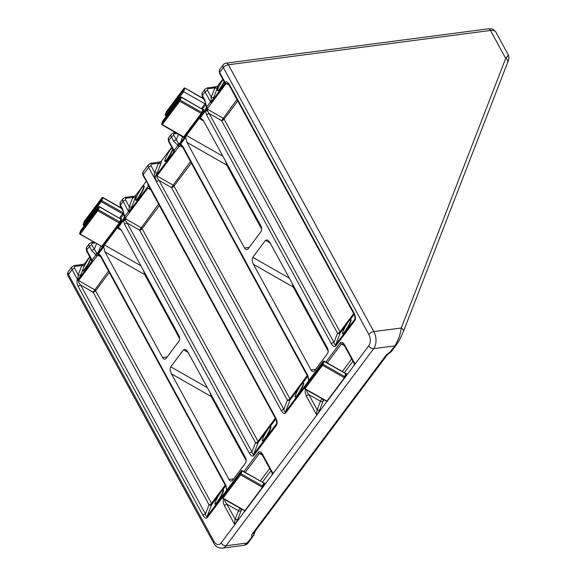 <?xml version="1.0" encoding="UTF-8"?>
<svg xmlns="http://www.w3.org/2000/svg" width="577" height="577" viewBox="0 0 577 577"><rect width="100%" height="100%" fill="white"/><g stroke="black" fill="none" stroke-linecap="round" stroke-linejoin="round"><path stroke-width="0.87" d="M137.744 198.279A8.172 1.118 -60.3 0 0 142.274 190.727A8.172 1.118 -60.3 0 0 143.803 185.989A8.172 1.118 -60.3 0 0 141.769 187.893A8.172 1.118 -60.3 0 0 137.232 195.444A8.172 1.118 -60.3 0 0 135.703 200.183A8.172 1.118 -60.3 0 0 137.744 198.279M135.703 200.183L136.057 200.378A8.172 1.118 -60.3 0 0 138.091 198.481A8.172 1.118 -60.3 0 0 142.627 190.929A8.172 1.118 -60.3 0 0 144.156 186.191L143.803 185.989M89.933 257.227A8.172 1.118 -60.3 0 0 88.916 258.467A8.172 1.118 -60.3 0 0 84.386 266.011A8.172 1.118 -60.3 0 0 82.857 270.75A8.172 1.118 -60.3 0 0 84.898 268.853A8.172 1.118 -60.3 0 0 90.647 258.532M82.857 270.75L83.211 270.952A8.172 1.118 -60.3 0 0 85.245 269.048A8.172 1.118 -60.3 0 0 90.899 258.994M222.946 79.539A8.172 1.118 -60.3 0 0 218.892 86.637A8.172 1.118 -60.3 0 0 217.709 90.668A8.172 1.118 -60.3 0 0 219.743 88.764A8.172 1.118 -60.3 0 0 224.078 81.624M217.709 90.668L218.063 90.87A8.172 1.118 -60.3 0 0 220.097 88.966A8.172 1.118 -60.3 0 0 224.316 82.049M171.939 147.719A8.172 1.118 -60.3 0 0 170.922 148.953A8.172 1.118 -60.3 0 0 166.385 156.504A8.172 1.118 -60.3 0 0 164.863 161.243A8.172 1.118 -60.3 0 0 166.897 159.339A8.172 1.118 -60.3 0 0 172.653 149.025M164.863 161.243L165.217 161.445A8.172 1.118 -60.3 0 0 167.251 159.54A8.172 1.118 -60.3 0 0 172.905 149.486M348.645 321.418A8.172 1.118 119.7 0 1 350.686 319.521A8.172 1.118 119.7 0 1 349.157 324.26A8.172 1.118 119.7 0 1 344.62 331.804A8.172 1.118 119.7 0 1 342.587 333.708A8.172 1.118 119.7 0 1 344.116 328.969A8.172 1.118 119.7 0 1 348.645 321.418M350.686 319.521L351.032 319.716A8.172 1.118 119.7 0 1 349.511 324.454A8.172 1.118 119.7 0 1 344.974 332.006A8.172 1.118 119.7 0 1 342.94 333.91L342.587 333.708M221.085 491.77A8.172 1.118 119.7 0 1 223.126 489.866A8.172 1.118 119.7 0 1 221.597 494.604A8.172 1.118 119.7 0 1 217.067 502.156A8.172 1.118 119.7 0 1 215.026 504.06A8.172 1.118 119.7 0 1 216.555 499.321A8.172 1.118 119.7 0 1 221.085 491.77M223.126 489.866L223.472 490.068A8.172 1.118 119.7 0 1 221.95 494.806A8.172 1.118 119.7 0 1 217.414 502.358A8.172 1.118 119.7 0 1 215.38 504.255L215.026 504.06M301.266 384.693A8.172 1.118 119.7 0 1 303.307 382.789A8.172 1.118 119.7 0 1 301.778 387.528A8.172 1.118 119.7 0 1 297.242 395.079A8.172 1.118 119.7 0 1 295.208 396.983A8.172 1.118 119.7 0 1 296.737 392.245A8.172 1.118 119.7 0 1 301.266 384.693M303.307 382.789L303.653 382.991A8.172 1.118 119.7 0 1 302.132 387.73A8.172 1.118 119.7 0 1 297.595 395.281A8.172 1.118 119.7 0 1 295.561 397.185L295.208 396.983M268.464 428.495A8.172 1.118 119.7 0 1 270.505 426.591A8.172 1.118 119.7 0 1 268.976 431.329A8.172 1.118 119.7 0 1 264.446 438.881A8.172 1.118 119.7 0 1 262.405 440.785A8.172 1.118 119.7 0 1 263.934 436.046A8.172 1.118 119.7 0 1 268.464 428.495M270.505 426.591L270.851 426.792A8.172 1.118 119.7 0 1 269.329 431.531A8.172 1.118 119.7 0 1 264.793 439.083A8.172 1.118 119.7 0 1 262.759 440.987L262.405 440.785M264.432 482.963L263.307 486.599L272.113 474.835L272.452 472.866M219.109 494.713L211.709 504.594L207.15 516.372C206.552 516.877 205.996 516.083 205.484 513.984A2.041 0.858 151.4 0 0 202.974 515.412L78.183 286.524C76.784 283.595 76.561 281.251 77.498 279.492L72.111 269.61L68.468 274.479L213.937 541.284A8.172 5.02 -97.5 0 0 221.128 542.928L235.741 523.404L234.428 524.003L235.164 519.322A2.041 1.493 -158.8 0 0 237.832 519.105L235.741 523.404L244.662 511.229M346.431 373.456L345.306 377.091L354.112 365.328L354.458 363.359M243.855 471.647L258.33 452.325C259.585 451.149 261.028 451.87 262.658 454.488A2.041 0.858 -28.6 0 0 262.463 455.26L272.034 472.808L272.697 472.895L272.113 474.835L317.747 413.897L316.427 414.488L317.162 409.814A2.041 1.493 -158.8 0 0 319.831 409.598L317.747 413.897L326.669 401.722A0.815 0.599 -158.8 0 0 326.669 401.736M146.226 181.409L135.595 195.61M129.573 211.052L128.945 210.908L128.931 211.91L147.986 186.522L148.325 184.553M89.731 256.852L84.567 263.747M78.183 286.524A2.041 0.858 -28.6 0 1 80.693 285.103C78.934 283.033 78.234 281.526 78.595 280.581A2.041 1.363 36.8 0 1 77.909 280.047L77.917 279.052A2.041 0.858 -28.6 0 0 77.498 279.492A2.041 1.363 36.8 0 0 77.909 280.047L92.486 260.58L91.411 259.931L86.492 250.916L86.615 247.281A4.082 2.726 36.8 0 0 86.687 250.144L92.075 260.025L95.919 254.89L91.779 250.815L89.421 246.494L86.687 250.144A2.041 0.858 151.4 0 0 86.492 250.916M217.594 86.096L222.758 79.2M325.861 362.132L340.329 342.81C341.591 341.634 343.034 342.363 344.664 344.981A2.041 0.858 -28.6 0 0 344.469 345.746L354.033 363.294L354.696 363.387L354.112 365.328L368.732 345.811A8.172 5.02 -97.5 0 0 368.826 334.436L223.364 67.632L219.714 72.5A2.041 0.858 151.4 0 0 219.52 73.265L224.439 82.287L225.513 82.929L210.937 102.396L211.261 97.16L214.868 87.848L216.368 86.694A2.041 2.019 -82.3 0 0 217.918 85.663L217.536 87.639A2.041 1.493 21.2 0 1 214.868 87.848L208.362 88.707A2.041 1.363 36.8 0 0 207.648 90.539L211.261 97.16A2.041 1.493 21.2 0 0 213.93 96.95L211.975 101.011L211.009 100.535M177.161 133.395L174.643 133.727A2.041 1.363 36.8 0 0 173.937 135.559L176.295 139.879A2.041 0.858 151.4 0 0 173.785 141.307L171.427 136.987L168.693 140.637A2.041 0.858 151.4 0 0 168.498 141.401L173.417 150.424L174.492 151.073L154.997 176.966L156.54 181.885L154.304 176.742L154.766 172.602L158.372 163.291L159.937 162.187M161.387 161.106L161.041 163.075A2.041 1.493 21.2 0 1 158.372 163.291L151.866 164.142A2.041 1.255 -97.5 0 0 150.691 163.334L160.658 161.849L171.737 147.344M225.492 161.062L226.739 165.087L186.977 142.404L185.707 137.312L180.659 144.055A2.041 1.486 116.6 0 0 181.257 145.628A2.041 2.019 -78.7 0 1 180.5 142.844L205.253 109.781A2.041 1.363 36.8 0 0 205.412 110.993L206.653 114.96A2.041 0.858 -28.6 0 1 209.162 113.532L207.302 110.842L205.412 110.993L200.363 117.737L203.378 120.499L260.955 226.105A4.082 2.51 82.5 0 1 260.905 231.788L248.146 248.824A4.082 2.51 82.5 0 1 246.906 249.625A4.082 2.51 82.5 0 1 244.554 248.009L249.221 247.396M186.977 142.404L244.554 248.009M266.487 431.445L258.179 442.537L253.62 454.315C253.022 454.82 252.466 454.027 251.954 451.935A2.041 0.858 -28.6 0 0 249.444 453.356L124.654 224.467A2.041 0.858 -28.6 0 1 127.164 223.047L125.296 220.349L123.413 220.501L118.357 227.251L121.372 230.014L178.949 335.612A4.082 2.51 82.5 0 1 178.899 341.303L166.147 358.339A4.082 2.51 82.5 0 1 164.899 359.132A4.082 2.51 82.5 0 1 162.548 357.516L167.215 356.903M143.493 270.577L144.733 274.594L104.971 251.911L162.548 357.516M104.971 251.911L103.709 246.819L98.653 253.563A2.041 1.486 116.6 0 0 99.251 255.135L100.766 256.873L225.564 485.762A2.041 0.858 -28.6 0 1 225.758 484.997L100.961 256.109A2.041 0.858 151.4 0 0 100.766 256.873M291.976 283.004L293.224 287.021L253.462 264.345L311.039 369.944A4.082 2.51 82.5 0 0 313.39 371.559A4.082 2.51 82.5 0 0 314.631 370.766L327.39 353.73A4.082 2.51 82.5 0 0 327.433 348.039L269.863 242.441L267.692 239.974L265.528 240.27L252.776 257.306L289.337 278.164M253.462 264.345C252.062 261.41 251.832 259.066 252.776 257.306M209.97 392.511L211.218 396.536L171.456 373.853L229.033 479.451A4.082 2.51 82.5 0 0 231.384 481.067A4.082 2.51 82.5 0 0 232.632 480.273L245.384 463.237A4.082 2.51 82.5 0 0 245.434 457.554L187.857 351.948L185.686 349.482L183.529 349.785L170.77 366.813L207.338 387.672M171.456 373.853C170.056 370.924 169.833 368.573 170.77 366.813M299.29 387.636L290.065 399.948A2.041 1.493 21.2 0 1 287.404 400.164L171.477 187.547L159.05 180.457A2.041 0.858 151.4 0 0 156.54 181.885L148.65 167.402L143.183 174.708L151.073 189.184L148.282 185.931L147.986 186.522M191.297 163.002L173.987 186.119L289.906 398.736A2.041 1.363 36.8 0 1 290.065 399.948L285.507 411.726C284.908 412.23 284.353 411.437 283.848 409.345L159.05 180.457C157.29 178.387 156.591 176.879 156.951 175.935A2.041 1.363 -143.2 0 1 156.266 175.408M150.785 189.79L147.842 188.102L149.493 188.282L150.878 189.948A2.041 0.858 -28.6 0 1 150.878 189.948A2.041 0.858 -28.6 0 1 151.073 189.184L275.871 418.073A2.041 0.858 -28.6 0 0 275.676 418.837L275.676 418.837C276.52 419.695 276.96 424.304 276.563 423.576L276.657 423.229M211.218 396.536L246.155 460.612M226.739 165.087L261.677 229.163M293.224 287.021L328.154 351.097M144.733 274.594L179.671 338.67M200.363 117.737L199.202 118.422L186.45 135.458L185.707 137.312M118.357 227.251L117.203 227.937L104.444 244.965L103.709 246.819M109.291 272.51L95.631 290.765L211.55 503.382A2.041 1.363 -143.2 0 1 211.709 504.594A2.041 1.493 21.2 0 1 209.04 504.81L93.121 292.186L108.49 271.039M225.564 485.762C226.408 486.62 226.848 491.229 226.451 490.5L226.545 490.154M95.155 242.903L92.645 243.234A2.041 1.363 36.8 0 0 91.931 245.066L96.647 253.152A4.082 2.986 -158.8 0 0 97.607 252.791L98.278 252.445A2.041 1.926 53 0 0 99.143 255.178L98.451 255.445A6.123 4.479 21.2 0 1 97.015 255.979L78.595 280.581L94.534 289.676A2.041 1.363 -143.2 0 1 95.631 290.765A2.041 0.858 151.4 0 1 93.121 292.186L80.693 285.103L205.484 513.984L209.04 504.81A2.041 0.858 -28.6 0 0 211.55 503.382L225.218 485.134M346.669 324.368L340.185 333.03A2.041 1.493 21.2 0 1 337.516 333.239L221.59 120.622L236.959 99.468M237.767 100.946L224.1 119.194L340.019 331.818A2.041 1.363 -143.2 0 1 340.185 333.03L335.619 344.808C335.021 345.313 334.465 344.519 333.96 342.421A2.041 0.858 151.4 0 0 331.45 343.849C333.08 346.467 334.523 347.188 335.778 346.02L354.913 320.466C355.85 318.706 355.627 316.362 354.228 313.426A2.041 0.858 -28.6 0 0 354.033 314.198L354.033 314.198C354.877 315.049 355.317 319.665 354.92 318.937L355.014 318.583M206.277 106.839A2.041 1.262 -11.1 0 0 206.27 107.163A2.041 1.262 -11.1 0 0 207.778 108.065A6.123 4.479 21.2 0 1 207.792 109.428L207.302 110.842L205.253 109.781A4.082 0.563 119.7 0 1 205.794 108.865L206.335 107.589A2.041 1.378 10.5 0 0 206.285 107.762L206.285 107.762A2.041 1.378 10.5 0 0 207.792 109.428L223.003 118.105A2.041 1.363 -143.2 0 1 224.1 119.194A2.041 0.858 151.4 0 1 221.59 120.622L209.162 113.532L333.96 342.421L337.516 333.239A2.041 0.858 -28.6 0 0 340.019 331.818L353.687 313.571M368.826 334.436A4.082 1.717 -28.6 0 1 373.846 331.58L228.377 64.775A4.082 2.51 82.5 0 0 226.025 63.16L488.12 28.85C492.513 29.095 491.64 27.768 495.766 31.901L508.387 55.046C509.195 57.217 508.964 59.64 507.688 62.309L507.688 62.309A4.082 2.986 -158.8 0 0 505.704 58.4L490.472 30.466L228.377 64.775A4.082 1.717 -28.6 0 0 223.364 67.632A4.082 2.726 -143.2 0 1 223.285 64.761L219.642 69.629A4.082 2.726 36.8 0 0 219.714 72.5L225.102 82.374A2.041 1.363 36.8 0 0 225.513 82.929A2.041 1.363 36.8 0 0 226.198 83.463L227.85 83.636L229.235 85.309L354.033 314.198M224.879 83.788A2.041 1.839 112.2 0 0 224.886 82.785A2.041 0.858 151.4 0 1 225.102 82.374C226.357 81.198 227.807 81.92 229.43 84.545A2.041 0.858 151.4 0 0 229.235 85.309M159.403 205.592L142.093 228.708L258.02 441.326A2.041 1.363 36.8 0 1 258.179 442.537A2.041 1.493 21.2 0 1 255.51 442.754L139.584 230.129L158.603 204.114M124.271 216.346A2.041 1.262 -11.1 0 0 124.271 216.671A2.041 1.262 -11.1 0 0 125.772 217.572A6.123 4.479 21.2 0 1 125.786 218.943L125.296 220.349L123.254 219.289A4.082 0.563 119.7 0 1 123.788 218.373L124.329 217.103A2.041 1.378 10.5 0 0 124.286 217.269L124.286 217.269A2.041 1.378 10.5 0 0 125.786 218.943L140.997 227.619A2.041 1.363 36.8 0 1 142.093 228.708A2.041 0.858 151.4 0 1 139.584 230.129L127.164 223.047L251.954 451.935L255.51 442.754A2.041 0.858 151.4 0 0 258.02 441.326L275.33 418.21M178.509 134.167L176.295 139.879L178.646 143.644A2.041 0.93 77.8 0 0 179.014 146.471L156.951 175.935L172.891 185.029A2.041 1.363 36.8 0 1 173.987 186.119A2.041 0.858 -28.6 0 1 171.477 187.547L190.489 161.524M173.937 135.559A2.041 0.858 151.4 0 0 171.427 136.987A4.082 2.726 -143.2 0 1 171.355 134.116L168.621 137.766A4.082 2.726 36.8 0 0 168.693 140.637L174.081 150.51L177.925 145.382A2.041 1.565 104.7 0 1 178.646 143.644A4.082 2.986 -158.8 0 0 179.606 143.284L180.284 142.937A4.082 0.563 119.7 0 1 180.5 142.844A2.041 1.363 36.8 0 0 180.659 144.055L182.967 146.594A2.041 0.858 151.4 0 0 182.772 147.366L181.38 145.692L180.457 145.931A6.123 4.479 21.2 0 1 179.014 146.471A2.041 1.363 -143.2 0 1 177.925 145.382L173.785 141.307M182.772 147.366L307.563 376.254C308.406 377.106 308.846 381.722 308.45 380.993L308.544 380.64M182.967 146.594L307.757 375.483A2.041 0.858 151.4 0 0 307.563 376.254M307.216 375.62L289.906 398.736A2.041 0.858 -28.6 0 1 287.404 400.164L283.848 409.345A2.041 0.858 151.4 0 0 281.338 410.774C282.961 413.392 284.411 414.113 285.665 412.937L304.512 387.773M345.306 377.091L326.553 402.14M263.307 486.599L244.547 511.648M390.6 352.02L390.038 352.179L394.755 345.89C398.116 340.812 400.294 334.848 401.289 327.988L505.704 58.4C509.001 54.188 509.188 54.029 506.281 57.938M402.984 332.431A4.082 2.986 -158.8 0 0 403.273 331.898L399.544 339.788L396.248 345.082A4.082 2.726 -143.2 0 1 394.755 345.89L373.701 348.645L226.097 545.763A12.254 7.523 82.5 0 1 222.369 548.15L244.396 545.265L247.144 543.007L253.974 534.482L254.248 532.665M507.688 62.309L403.273 331.898A4.082 2.986 -158.8 0 0 401.289 327.988L373.846 331.58A12.254 7.523 82.5 0 1 373.701 348.645A4.082 2.726 -143.2 0 1 368.732 345.811M253.974 534.482A2.041 0.995 25.3 0 1 253.974 534.958A2.041 0.995 25.3 0 1 253.88 535.088L251.86 536.711A8.172 3.433 -28.6 0 1 252.56 533.516L385.587 355.865A8.172 3.433 -28.6 0 1 390.038 352.179L391.494 351.306M396.248 345.082L391.314 351.674L387.088 355.064A4.082 2.726 -143.2 0 1 385.587 355.865M253.88 535.088L248.644 542.2C247.785 543.743 246.372 544.76 244.403 545.265M206.321 106.68L206.234 106.774A2.041 2.041 0 0 0 206.27 107.163L206.277 107.827M124.322 216.195L124.235 216.288A2.041 2.041 0 0 0 124.271 216.671L124.271 217.334M166.32 111.96A0.815 0.599 21.2 0 1 166.349 111.844L165.238 114.7A0.815 0.815 0 0 0 165.599 115.703L165.642 115.479A0.815 0.599 21.2 0 1 165.303 114.592L182.794 91.231L205.967 104.329M80.794 230.562A0.815 0.599 21.2 0 1 80.823 230.439L79.72 233.296A0.815 0.599 21.2 0 0 80.116 234.082L101.718 246.343L119.215 222.982L97.773 210.749L98.342 209.747L119.778 221.972L120.881 219.116L99.446 206.891L98.342 209.747A0.815 0.599 21.2 0 0 97.275 209.833L98.379 206.977A0.815 0.599 21.2 0 1 99.446 206.891L99.489 206.667A0.815 0.815 0 0 0 98.429 206.883A0.815 0.548 36.8 0 0 98.379 206.977L80.881 230.338L79.777 233.195L97.275 209.833A0.815 0.548 36.8 0 0 97.773 210.749L80.282 234.111A0.815 0.548 36.8 0 1 79.777 233.195A0.815 0.599 21.2 0 0 79.72 233.296A0.815 0.815 0 0 0 80.073 234.305L101.718 246.343A0.815 0.548 -143.2 0 1 102.223 247.266L119.713 223.898L121.675 218.907M84.523 221.085A0.815 0.548 36.8 0 0 84.401 221.251A0.815 0.599 -158.8 0 0 84.314 221.474M121.588 208.42L102.966 197.803A0.815 0.599 -158.8 0 0 101.898 197.889L84.401 221.251L83.297 224.107A0.815 0.599 -158.8 0 0 83.239 224.208A0.815 0.815 0 0 0 83.593 225.218L84.53 225.441M123.716 213.021A0.815 0.599 21.2 0 1 123.298 212.884L101.862 200.659L83.802 225.023A0.815 0.548 36.8 0 1 83.297 224.107L100.795 200.746A0.815 0.599 -158.8 0 1 101.862 200.659L103.009 197.579L121.394 208.066M83.636 224.994L84.372 225.657M166.371 116.15L165.599 115.703L166.537 115.934M166.349 111.844A0.815 0.599 21.2 0 1 166.407 111.736L165.303 114.592A0.815 0.548 36.8 0 0 165.801 115.515L183.659 91.664L184.972 88.288A0.815 0.599 21.2 0 0 183.904 88.375L166.407 111.736A0.815 0.548 36.8 0 1 166.457 111.65A0.815 0.815 0 0 0 166.349 111.844M166.529 111.577A0.815 0.548 36.8 0 0 166.457 111.65L183.948 88.288A0.815 0.815 0 0 1 185.008 88.065L203.587 98.912M244.662 511.301L244.28 510.595L244.662 511.301L244.28 510.595L244.908 510.645L262.398 487.284L240.53 474.813L242.246 470.724L263.682 482.956L242.203 470.947A0.815 0.599 -158.8 0 0 241.136 471.034L223.645 494.395A0.815 0.599 -158.8 0 0 223.559 494.619M222.873 498.139L244.908 510.645A0.815 0.548 36.8 0 1 245.319 511.034M242.246 470.724A0.815 0.815 0 0 0 241.186 470.947L223.696 494.309A0.815 0.548 -143.2 0 0 223.645 494.395L222.534 497.251A0.815 0.599 -158.8 0 0 222.477 497.36L223.587 494.503A0.815 0.815 0 0 1 223.696 494.309A0.815 0.548 -143.2 0 1 223.761 494.237M262.809 487.673A0.815 0.548 36.8 0 0 262.398 487.284L262.535 486.036L241.099 473.804A0.815 0.599 -158.8 0 0 240.032 473.89L241.136 471.034A0.815 0.548 36.8 0 1 241.186 470.947M326.712 401.642L326.279 401.087L326.907 401.138L344.404 377.776L345.645 373.665L324.209 361.44L323.098 364.296L344.541 376.521A0.815 0.599 21.2 0 0 345.609 376.442M305.558 385.111A0.815 0.599 21.2 0 1 305.644 384.888L304.541 387.744A0.815 0.599 21.2 0 0 304.88 388.631L326.907 401.138A0.815 0.548 36.8 0 1 327.318 401.527M344.815 378.166A0.815 0.548 36.8 0 0 344.404 377.776L322.536 365.299L323.098 364.296A0.815 0.599 21.2 0 0 322.031 364.383L323.142 361.527A0.815 0.599 21.2 0 1 324.209 361.44L324.245 361.216A0.815 0.815 0 0 0 323.192 361.433A0.815 0.548 36.8 0 0 323.142 361.527L305.644 384.888A0.815 0.548 36.8 0 1 305.695 384.801A0.815 0.815 0 0 0 305.586 384.989L304.483 387.852A0.815 0.815 0 0 0 304.836 388.855L326.445 401.21M203.674 109.399L202.844 112.378A0.815 0.599 21.2 0 1 201.784 112.465L180.341 100.232A0.815 0.599 -158.8 0 0 179.274 100.319A0.815 0.548 -143.2 0 0 179.779 101.242L162.281 124.603L183.724 136.836L201.214 113.474L179.779 101.242L181.488 97.16L202.888 109.608L181.445 97.376A0.815 0.599 -158.8 0 0 180.377 97.463L162.887 120.824A0.815 0.599 -158.8 0 0 162.801 121.047M161.719 123.788A0.815 0.815 0 0 0 162.079 124.791L162.281 124.603A0.815 0.548 -143.2 0 1 161.784 123.68L179.274 100.319L180.377 97.463A0.815 0.548 -143.2 0 1 180.428 97.376L162.938 120.737A0.815 0.548 -143.2 0 0 162.887 120.824L161.784 123.68A0.815 0.599 -158.8 0 0 161.719 123.788L162.829 120.932A0.815 0.815 0 0 1 162.938 120.737A0.815 0.548 -143.2 0 1 163.01 120.665M263.069 486.721L262.297 486.534M345.075 377.214L344.296 377.026M262.369 455.094L259.426 453.414L261.078 453.587L262.463 455.26M234.428 524.003L224.388 505.596A2.041 0.858 151.4 0 1 226.898 504.168L235.164 519.322L238.474 510.768L226.898 504.168C225.138 502.098 224.439 500.591 224.799 499.646L239.974 508.142M242.059 509.332L241.143 510.558A2.041 1.493 -158.8 0 1 238.474 510.768L239.888 508.258A2.041 1.363 -143.2 0 1 240.984 509.347A2.041 1.363 -143.2 0 1 241.143 510.558L237.832 519.105M344.375 345.587L341.425 343.899L343.077 344.08L344.469 345.746M316.427 414.488L306.394 396.082A2.041 0.858 151.4 0 1 308.904 394.661L317.162 409.814L320.473 401.26L308.904 394.661C307.144 392.591 306.445 391.083 306.805 390.139L321.973 398.628M324.065 399.818L323.142 401.044A2.041 1.493 -158.8 0 1 320.473 401.26L321.887 398.743A2.041 1.363 -143.2 0 1 322.983 399.832A2.041 1.363 -143.2 0 1 323.142 401.044L319.831 409.598M151.866 164.142A2.041 1.363 36.8 0 0 151.16 165.981A2.041 0.858 151.4 0 0 148.65 167.402A4.082 2.726 -143.2 0 1 148.577 164.539L143.11 171.838A4.082 2.726 36.8 0 0 143.183 174.708A2.041 0.858 -28.6 0 0 142.988 175.473L151.073 189.184M128.931 211.91A2.041 1.363 -143.2 0 1 128.52 211.348L123.139 201.474L120.405 205.123L122.757 209.444A2.041 0.858 151.4 0 0 122.562 210.216C123.211 210.771 123.766 212.798 124.235 216.288L124.675 216.483L128.52 211.348A2.041 0.858 -28.6 0 1 128.945 210.908L129.255 206.674L132.861 197.363L134.369 196.202A2.041 2.019 -82.3 0 0 135.912 195.177L135.53 197.146A2.041 1.493 21.2 0 1 132.861 197.363L126.356 198.214A2.041 1.363 36.8 0 0 125.642 200.046L129.255 206.674A2.041 1.493 21.2 0 0 131.924 206.458L129.969 210.526L129.01 210.042M78.551 279.196L77.917 279.052L78.234 274.811L81.84 265.499L83.34 264.345A2.041 2.019 -82.3 0 0 84.891 263.314L84.509 265.283A2.041 1.493 21.2 0 1 81.84 265.499L75.335 266.35A2.041 1.363 36.8 0 0 74.621 268.19L78.234 274.811A2.041 1.493 21.2 0 0 80.903 274.594L78.948 278.662L77.982 278.179M91.851 261.431A2.041 1.839 112.2 0 0 91.858 260.436A2.041 0.858 151.4 0 1 92.075 260.025A2.041 1.363 36.8 0 0 92.486 260.58M91.837 259.996L91.447 261.965A2.041 2.019 97.7 0 0 91.527 260.097M224.864 82.345L224.475 84.314A2.041 2.019 97.7 0 0 224.554 82.453M211.579 101.545L210.944 101.401A2.041 0.858 -28.6 0 0 210.526 101.84L205.138 91.967L202.404 95.616L204.763 99.936A2.041 0.858 151.4 0 0 204.568 100.708L204.568 100.708C205.217 101.263 205.773 103.29 206.234 106.774L206.681 106.976L210.526 101.84A2.041 1.363 -143.2 0 0 210.937 102.396M173.85 151.924A2.041 1.839 112.2 0 0 173.857 150.929A2.041 0.858 151.4 0 1 174.081 150.51A2.041 1.363 36.8 0 0 174.492 151.073M173.836 150.489L173.453 152.458A2.041 2.019 97.7 0 0 173.526 150.59M206.306 107.531L205.794 108.865A2.041 0.433 31.4 0 0 207.569 110.387M124.307 217.046L123.788 218.373A2.041 0.433 31.4 0 0 125.57 219.895M122.562 210.216L120.211 205.895A2.041 0.858 -28.6 0 1 120.405 205.123A4.082 2.726 36.8 0 1 120.326 202.26L123.06 198.611A4.082 2.726 -143.2 0 0 123.139 201.474A2.041 0.858 -28.6 0 1 125.642 200.046M179.606 143.284A2.041 1.19 60.6 0 0 180.457 145.931L182.678 147.2M181.149 145.671A2.041 1.926 -127 0 1 180.284 142.937L182.743 136.583M96.503 243.674L94.289 249.394A2.041 0.858 151.4 0 0 91.779 250.815M96.647 253.152A2.041 1.565 104.7 0 0 95.919 254.89A2.041 1.363 -143.2 0 0 97.015 255.979A2.041 0.93 77.8 0 1 96.647 253.152M97.607 252.791A2.041 1.19 60.6 0 0 98.451 255.445L100.672 256.707M100.737 246.09L98.278 252.445A4.082 0.563 119.7 0 1 98.494 252.351A2.041 2.019 101.3 0 0 99.251 255.135L99.143 255.178M325.457 345.284A2.041 2.041 0 0 1 326.293 347.686A2.041 1.493 21.2 0 0 325.277 345.796L325.457 345.284L324.743 344.837M253.577 535.607L255.099 531.511A2.041 1.493 21.2 0 0 255.164 531.229M254.392 532.268A2.041 1.882 10.7 0 1 254.515 533.321M154.997 176.966L154.304 176.742M148.275 184.791L148.282 185.931M161.041 163.075L157.434 172.386A2.041 1.493 21.2 0 1 154.766 172.602L151.16 165.981M102.244 197.637A0.815 0.548 36.8 0 0 101.898 197.889L100.795 200.746A0.815 0.548 36.8 0 0 101.292 201.661L122.735 213.894A0.815 0.548 -143.2 0 1 123.233 214.81L123.911 213.75M98.725 206.725A0.815 0.548 36.8 0 0 98.429 206.883L80.931 230.245A0.815 0.548 36.8 0 1 81.004 230.173M313.592 324.389L314.912 325.067M149.09 280.84L148.202 280.956M205.939 104.365L202.404 109.089M183.904 137.672A0.815 0.599 21.2 0 1 183.897 137.687L184.222 137.752A0.815 0.548 36.8 0 0 183.724 136.836L183.558 136.799M184.222 137.752L202.844 112.378M123.233 214.81L120.398 218.596M100.961 256.109L98.653 253.563A2.041 1.363 36.8 0 1 98.494 252.351L123.254 219.289A2.041 1.363 36.8 0 0 123.413 220.501L124.654 224.467M270.923 470.782L262.369 482.206M352.929 361.274L344.375 372.699M135.53 197.146L131.924 206.458M84.509 265.283L80.903 274.594M217.536 87.639L213.93 96.95M157.434 172.386L155.35 176.685M309.034 380.337L307.757 375.483M281.338 410.774L156.54 181.885M276.556 425.105L253.779 455.527A2.041 1.363 -143.2 0 1 253.62 454.315L276.397 423.893A2.041 1.363 36.8 0 0 276.556 425.105C277.494 423.345 277.263 421.001 275.871 418.073M249.444 453.356C251.074 455.981 252.517 456.703 253.779 455.527M227.035 489.844L225.758 484.997M222.506 497.287L207.309 517.583C206.047 518.759 204.604 518.031 202.974 515.412M223.703 498.557C222.765 500.317 222.996 502.668 224.388 505.596M262.658 454.488L272.697 472.895M305.709 389.049C304.764 390.809 304.995 393.153 306.394 396.082M344.664 344.981L354.696 363.387M229.43 84.545L354.228 313.426M331.45 343.849L206.653 114.96M204.763 99.936L206.681 106.976A2.041 1.363 36.8 0 0 207.778 108.065L226.198 83.463L229.148 85.144M202.332 92.746A4.082 2.726 36.8 0 0 202.404 95.616A2.041 0.858 -28.6 0 0 202.21 96.381L202.332 92.746L205.066 89.096A4.082 2.726 -143.2 0 0 205.138 91.967A2.041 0.858 -28.6 0 1 207.648 90.539M122.757 209.444L124.675 216.483A2.041 1.363 36.8 0 0 125.772 217.572L147.842 188.102A2.041 1.363 -143.2 0 1 147.157 187.575M91.931 245.066A2.041 0.858 151.4 0 0 89.421 246.494A4.082 2.726 -143.2 0 1 89.348 243.631L86.615 247.281M74.621 268.19A2.041 0.858 -28.6 0 0 72.111 269.61A4.082 2.726 -143.2 0 1 72.038 266.747L68.396 271.616A4.082 2.726 36.8 0 0 68.468 274.479A4.082 1.717 -28.6 0 0 68.079 276.015L213.54 542.82A4.082 1.717 -28.6 0 1 213.937 541.284M145.31 275.655L146.197 275.539M221.128 542.928A4.082 2.726 36.8 0 0 226.097 545.763L247.144 543.007A4.082 2.726 36.8 0 0 248.644 542.2M203.616 120.939L199.202 118.422M186.45 135.458L222.852 156.23M270.101 242.881L265.528 240.27M311.039 369.944L315.706 369.33M229.033 479.451L233.699 478.845M188.095 352.388L183.529 349.785M121.617 230.454L117.203 227.937M104.444 244.965L140.853 265.737M285.665 412.937A2.041 1.363 36.8 0 1 285.507 411.726L308.284 381.31A2.041 1.363 -143.2 0 0 308.262 381.368M307.664 376.449L302.759 382.998M275.777 419.039L269.957 426.807M335.778 346.02A2.041 1.363 36.8 0 1 335.619 344.808L354.754 319.254A2.041 1.363 36.8 0 0 354.913 320.466M354.134 314.393L350.138 319.73M207.309 517.583A2.041 1.363 36.8 0 1 207.15 516.372L226.285 490.818A2.041 1.363 36.8 0 0 226.263 490.876M225.665 485.957L222.578 490.075M495.766 31.901A12.254 5.15 151.4 0 0 490.472 30.466A4.082 2.51 82.5 0 0 488.12 28.85M253.873 532.924L254.06 532.708A4.082 2.726 -143.2 0 1 252.56 533.516M201.568 108.613L205.506 102.843M182.794 91.231L183.904 88.375A0.815 0.548 36.8 0 1 183.948 88.288M201.719 114.39A0.815 0.548 36.8 0 0 201.214 113.474L202.888 109.608A0.815 0.599 21.2 0 0 203.955 109.522M119.569 218.12L123.507 212.358M340.329 342.81A2.041 1.363 -143.2 0 0 341.425 343.899L327.202 362.897M306.892 390.023L306.805 390.139A2.041 1.363 -143.2 0 1 306.07 389.554M342.284 371.509L351.674 358.973M258.33 452.325A2.041 1.363 -143.2 0 0 259.426 453.414L245.196 472.412M224.886 499.531L224.799 499.646A2.041 1.363 -143.2 0 1 224.071 499.069M260.285 481.016L269.675 468.481M322.536 365.299L305.038 388.66A0.815 0.548 36.8 0 1 304.541 387.744L322.031 364.383A0.815 0.548 36.8 0 0 322.536 365.299M263.602 485.949A0.815 0.599 21.2 0 1 262.535 486.036L263.646 483.18A0.815 0.599 -158.8 0 0 264.713 483.093M240.53 474.813L223.039 498.175A0.815 0.548 36.8 0 1 222.534 497.251L240.032 473.89A0.815 0.548 -143.2 0 0 240.53 474.813M120.845 221.885A0.815 0.599 -158.8 0 1 119.778 221.972L119.215 222.982A0.815 0.548 -143.2 0 1 119.713 223.898M99.489 206.667L120.881 219.116A0.815 0.599 -158.8 0 0 121.949 219.029M305.767 384.729A0.815 0.548 36.8 0 0 305.695 384.801L323.192 361.433M346.337 373.607L345.645 373.665A0.815 0.599 -158.8 0 0 346.712 373.586M205.066 89.096L207.179 87.892A2.041 1.255 82.5 0 1 208.362 88.707M123.06 198.611L125.18 197.406A2.041 1.255 82.5 0 1 126.356 198.214M72.038 266.747L74.159 265.543A2.041 1.255 82.5 0 1 75.335 266.35M174.643 133.727A2.041 1.255 -97.5 0 0 173.468 132.912L175.783 132.609M92.645 243.234A2.041 1.255 -97.5 0 0 91.469 242.427L93.784 242.124M317.372 329.582L316.059 328.904M317.336 331.248L318.648 331.926M324.505 344.397L324.894 343.38M321.115 336.441L319.795 335.764M103.009 197.579A0.815 0.815 0 0 0 101.949 197.796L84.451 221.157A0.815 0.815 0 0 0 84.343 221.352L83.239 224.208M150.878 189.956L275.676 418.837M254.06 532.708L387.088 355.064M226.025 63.16A4.082 4.082 0 0 0 223.285 64.761M213.54 542.82C215.567 546.549 218.503 548.323 222.369 548.15M68.396 271.616A4.082 4.082 0 0 0 68.079 276.015M101.949 247.093L101.516 246.53M120.925 218.892L121.574 219.058M185.008 88.065L203.392 98.559M264.338 483.115L263.682 482.956M222.477 497.36A0.815 0.815 0 0 0 222.837 498.362L244.273 510.595M324.245 361.216L345.688 373.449M181.488 97.16A0.815 0.815 0 0 0 180.428 97.376M203.58 109.543L202.924 109.385M183.955 137.586L162.079 124.791M272.604 472.606L272.243 473.717L272.034 472.808M354.603 363.092L354.249 364.202L354.033 363.294M219.52 73.265L219.642 69.629M207.179 87.892L216.397 86.687L217.745 85.901M168.498 141.401L168.621 137.766M150.691 163.334L148.577 164.539M142.988 175.473L143.11 171.838M125.18 197.406L134.398 196.194M74.159 265.543L83.369 264.338L84.718 263.552M91.678 260.602L91.411 259.931M224.705 82.951L224.439 82.287M173.684 151.095L173.417 150.424M120.211 205.895L120.326 202.26M204.568 100.708L202.21 96.381M173.468 132.912L171.355 134.116M91.469 242.427L89.348 243.631M255.25 531.121L255.099 531.511M135.739 195.408L134.398 196.202M148.469 184.294L148.116 185.397L147.9 184.489"/></g></svg>
